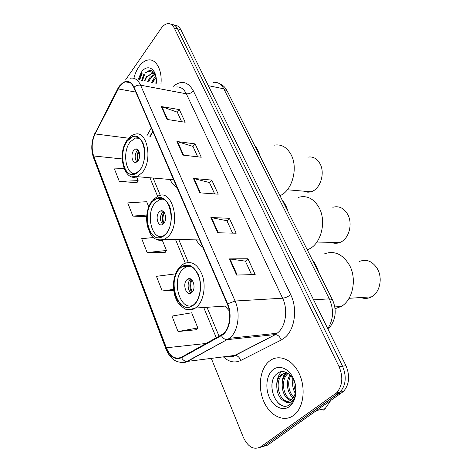 <?xml version="1.0" encoding="UTF-8"?>
<svg xmlns="http://www.w3.org/2000/svg" width="472" height="472" viewBox="0 0 472 472"><rect width="100%" height="100%" fill="white"/><g stroke="black" fill="none" stroke-linecap="round" stroke-linejoin="round"><path stroke-width="0.71" d="M225.002 306.121L229.315 310.906M196.087 239.864C197.927 242.997 200.128 245.387 202.706 247.039M169.979 179.484C171.808 183.183 174.15 185.856 177 187.502M152.91 131.694L150.232 136.479M141.913 72.771L139.21 79.963L141.913 72.771M144.479 74.771L142.45 80.594M259.517 447.544L267.547 445.137L343.51 391.43C349.357 384.45 350.165 375.859 345.941 365.658L180.823 29.689C179.295 26.715 177.23 25.27 174.64 25.352M211.303 358.401L243.363 437.391C248.071 447.132 253.83 450.288 260.656 446.86L336.678 392.792C342.536 385.754 343.351 377.075 339.12 366.768L174.227 27.96L177.543 28.827C176.009 25.842 173.944 24.391 171.348 24.485C173.944 24.391 176.009 25.842 177.543 28.827L342.548 366.213L177.543 28.827L180.823 29.689M335.037 394.179L338.471 393.489L340.111 392.108C345.964 385.099 346.772 376.461 342.548 366.213C346.772 376.461 345.964 385.099 340.111 392.108L264.113 445.999L338.471 393.489L341.87 392.804M138.874 66.788C136.65 70.033 134.986 73.874 133.883 78.317C134.986 73.874 136.65 70.033 138.874 66.788C141.683 62.805 144.804 60.54 148.22 59.991C144.804 60.54 141.683 62.805 138.874 66.788M269.288 361.204C260.066 368.626 257.547 386.993 263.7 401.247C269.713 415.59 283.507 422.717 293.372 415.567L295.271 413.991C304.139 405.761 305.779 386.379 298.723 372.644C291.784 358.803 278.297 353.894 269.465 361.068L269.288 361.204C260.066 368.626 257.547 386.993 263.7 401.247C269.713 415.59 283.507 422.717 293.372 415.567L295.271 413.991C304.139 405.761 305.779 386.379 298.723 372.644C291.784 358.803 278.297 353.894 269.465 361.068L269.288 361.204M119.54 86.6C121.351 83.998 123.351 82.423 125.546 81.868C129.015 81.196 131.771 83.066 133.812 87.462L227.339 304.104C231.923 314.181 229.64 329.037 222.79 334.082L181.437 357.216C175.224 359.752 170.203 356.614 166.368 347.781L93.627 155.972C91.285 148.627 91.769 141.275 95.084 133.93L119.54 86.6M119.398 86.27L94.925 133.659C91.533 141.187 91.031 148.715 93.432 156.244L166.12 348.017C170.044 357.068 175.195 360.295 181.567 357.693L221.403 335.61C229.457 331.598 232.767 314.995 227.634 303.826L134.036 87.149C129.877 79.674 124.997 79.385 119.398 86.27M141.641 80.435L143.83 74.269M236.584 275.052L255.187 274.551L247.936 258.768L229.368 258.892L236.584 275.052M251.564 274.645L245.393 261.146L229.368 258.892M245.422 261.205L247.936 258.768M217.686 232.743L236.183 233.215L229.333 218.312L210.878 217.503L217.686 232.743M232.578 233.121L226.926 220.748L210.878 217.503M226.955 220.819L229.333 218.312M167.07 119.44L185.166 122.242L179.348 109.587L161.312 106.548L167.07 119.44M181.637 121.693L177.271 112.141L161.312 106.548M177.307 112.224L179.348 109.587M183.012 155.123L201.255 157.235L195.125 143.889L176.929 141.511L183.012 155.123M197.697 156.822L192.942 146.414L176.929 141.511M192.977 146.491L195.125 143.889M199.857 192.83L218.235 194.169L211.757 180.08L193.426 178.445L199.857 192.83M214.654 193.909L209.468 182.564L193.426 178.445M209.503 182.64L211.757 180.08M160.917 84.175C162.515 70.346 156.114 58.54 148.22 59.991C156.114 58.54 162.515 70.346 160.917 84.175M174.227 27.96C172.681 24.927 170.587 23.476 167.961 23.618C165.471 23.883 163.188 25.494 161.105 28.444L125.735 79.68M178.032 331.545L197.833 327.957L191.685 312.794L171.985 316.075L178.032 331.545L196.393 329.733M148.721 206.765L146.674 201.697L127.723 202.901L132.886 216.099L146.627 216.672M124.036 168.575L114.425 168.899L119.333 181.454L137.01 182.658M175.501 273.872L156.444 276.338L162.173 290.988L173.69 290.498M153.459 237.546L141.712 238.667L147.146 252.561L165.176 252.414M147.146 252.561L166.439 250.484L162.285 240.23M166.439 250.484L165.064 252.585M132.886 216.099L146.762 215.055M119.333 181.454L138.125 180.611L136.591 176.829M138.125 180.611L136.915 182.835M162.173 290.988L173.554 289.36M197.833 327.957L196.269 329.887M155.672 83.155L156.391 81.544M151.689 82.382L154.073 78.151L155.902 76.381M152.686 82.576L156.067 77.272M147.665 81.603L150.049 77.349L154.297 74.44M148.674 81.798L151.058 77.55L154.733 74.806M155.872 76.257C154.651 74.281 153.117 73.414 151.282 73.65L147.01 76.741L151.724 73.738L152.922 73.744M156.32 83.284L156.338 79.721C155.872 67.921 146.869 63.791 141.323 72.31L138.007 79.733M155.577 75.066C154.474 72.67 152.999 71.172 151.152 70.564L149.258 70.481L144.945 73.077C149.258 70.452 152.893 71.478 155.848 76.145M144.945 73.077L149.618 70.552L151.17 70.57M144.821 81.054L146.875 76.641M148.851 81.833L149.996 79.078M152.845 82.606L153.89 80.069M144.32 80.954L146.497 76.34M259.854 155.784C258.721 151.512 256.951 147.996 254.532 145.228L257.677 149.937L259.854 155.784M127.469 140.833C118.035 152.438 123.811 179.089 134.939 174.05L139.565 170.374C149.264 159.129 143.63 132.083 132.78 136.662L127.469 140.833M136.137 173.472C126.095 176.274 121.688 152.326 130.142 141.972L135.122 138.072L139.559 138.308M133.653 150.515C130.29 154.562 132.319 163.985 136.213 162.262L137.93 160.917C141.323 156.91 139.311 147.441 135.452 149.105L133.653 150.515M138.03 149.801L136.892 150.887C134.614 154.952 134.603 158.639 136.85 161.943M137.647 161.253C136.656 157.613 136.986 154.102 138.638 150.727L138.727 150.733M138.19 160.551C137.37 157.471 137.641 154.486 138.998 151.595L138.638 150.727M279.961 195.656C292.209 191.007 298.558 167.684 290.929 154.373C286.693 147.028 281.141 143.954 274.262 145.164M303.826 191.178C306.086 192.251 308.44 192.452 310.895 191.779C320.187 189.673 325.562 173.041 319.874 163.483C316.848 158.397 312.859 156.285 307.897 157.141M323.072 410.31L325.09 408.681L330.553 400.775M295.212 393.223C292.705 388.775 292.009 384.037 293.136 379.022M295.572 391.199C294.133 387.837 293.619 384.397 294.038 380.874M293.212 397.825C287.418 393.913 285.171 381.5 290.109 374.998M293.761 396.958C288.764 392.722 286.87 382.084 290.811 375.73M290.776 400.232C282.049 398.84 278.527 379.281 287.094 373.47L287.625 373.092M291.413 399.766C283.206 397.536 280.173 379.276 288.185 373.44M284.386 400.988C286.823 401.79 289.076 401.448 291.153 399.967L291.779 399.454C293.956 397.412 295.236 394.492 295.625 390.692C297.053 378.591 285.312 367.287 277.837 373.116C264.155 381.765 276.675 413.236 289.295 404.952L290.864 403.755C293.165 401.601 294.705 398.592 295.49 394.728C294.616 398.48 292.976 400.97 290.563 402.185C288.475 403.135 286.415 402.74 284.386 400.988C276.226 398.374 273.583 379.877 281.719 374.331L286.592 372.55M288.752 401.159C279.17 402.769 273.53 380.615 283.07 374.113L286.268 372.567M273.04 369.67C266.698 374.662 264.945 387.305 269.199 397.035C273.365 406.834 282.781 411.507 289.395 406.593C296.08 401.831 298.015 388.456 293.419 378.503C288.917 368.479 279.318 364.531 273.04 369.67M282.451 405.578C275.607 403.377 270.491 391.4 272.326 381.901M283.442 378.314L286.085 372.331M276.728 384.668C276.887 379.47 278.403 375.163 281.282 371.747M282.067 384.473C282.044 379.783 283.224 375.677 285.619 372.154M292.646 384.822L292.846 378.52M288.038 211.68C286.811 207.125 284.887 203.308 282.262 200.228L285.678 205.397L288.038 211.68M152.403 201.739C141.376 213.739 149.63 244.148 162.297 236.814L165.66 234.118C177.024 222.495 168.882 191.709 156.556 198.458L152.403 201.739M163.259 236.242C151.695 240.773 145.293 213.468 155.146 202.807L159.849 199.432L162.315 199.095L164.757 199.656M158.993 212.164C155.058 216.347 157.967 227.091 162.397 224.578L163.678 223.557C167.654 219.421 164.757 208.636 160.368 211.072L158.993 212.164M163.282 211.438L162.285 212.317C159.666 216.819 159.825 220.837 162.751 224.371M163.347 223.899C161.766 219.846 161.931 215.869 163.837 211.963M163.937 223.232C162.527 219.675 162.663 216.164 164.35 212.719L164.256 212.5M307.248 249.776L308.387 249.322C320.96 244.49 326.948 221.492 319.013 207.544C313.644 198.464 306.759 195.072 298.363 197.355M331.143 242.295C334.028 243.558 336.967 243.605 339.952 242.437C348.897 239.269 353.174 223.716 347.587 214.205C343.763 207.963 338.843 205.644 332.813 207.261M318.7 272.486C317.361 267.612 315.261 263.453 312.411 260.007L316.122 265.707L318.7 272.486M179.761 268.562C166.746 280.899 178.451 315.998 192.623 305.62L194.346 304.204C199.939 298.811 202.04 286.398 198.918 276.916C194.871 266.857 189.36 263.364 182.387 266.438L179.761 268.562M193.361 305.077C180.192 311.986 170.964 280.457 182.575 269.541L185.03 267.571C187.331 266.238 189.709 266.007 192.157 266.887M186.806 279.831C182.162 284.132 186.292 296.516 191.248 292.953L191.962 292.369C196.659 288.115 192.535 275.689 187.632 279.164L186.806 279.831M190.883 279.117L190.151 279.725C186.965 282.687 187.703 291.165 191.313 292.905M188.18 279.147L188.387 278.81M191.715 292.599C189.431 288.274 189.29 283.873 191.302 279.394M192.358 291.92C190.222 288.026 190.098 284.055 191.986 280.014M335.061 308.717L341.221 306.458C352.855 300.133 357.162 278.917 349.439 265.146C342.56 253.901 334.076 250.195 323.987 254.036M360.915 297.531C364.543 298.906 368.083 298.676 371.541 296.841C379.807 292.634 382.904 278.297 377.482 268.934C372.609 261.234 366.573 258.739 359.363 261.447M327.763 328.677C333.515 319.632 334.028 309.691 329.32 298.841L223.787 88.807C221.197 83.986 217.734 81.833 213.391 82.364M208.335 85.668L223.787 88.807L227.404 91.432M345.941 365.658L339.12 366.768M328.111 329.373C335.798 320.458 337.226 310.541 332.388 299.62L329.32 298.841L313.597 299.85M218.383 83.09C224.855 85.987 225.48 88.305 227.115 90.866L332.565 299.986M173.071 86.529C181.1 79.898 187.874 81.361 193.39 90.913L290.699 294.652C288.156 296.67 285.454 297.856 282.592 298.204L186.328 93.798C183.702 88.612 180.192 86.364 175.79 87.06M290.699 294.652C297.826 308.83 294.799 329.887 284.61 337.775L281.188 340.029L240.667 360.519C234.655 363.257 228.89 362.036 223.386 356.861M221.403 335.61C222.825 338.105 224.642 339.462 226.867 339.681L275.028 334.583L277.748 332.76C285.831 326.376 288.221 309.585 282.592 298.204L235.085 301.024C240.844 313.496 238.047 331.946 229.534 338.276L187.413 361.446C185.118 362.673 182.747 362.986 180.298 362.384M119.404 85.774L117.988 88.647M165.902 348.843L93.533 157.742L93.432 156.244M166.12 348.017L166.002 349.109C170.64 360.006 177.584 364.13 186.835 361.475L234.714 355.422L275.495 334.571C278.079 334.931 279.979 336.748 281.188 340.029M181.567 357.693C182.888 360.059 184.646 361.322 186.835 361.475L229.534 338.276L277.111 333.267L275.495 334.571L235.18 355.392C237.735 355.681 239.57 357.387 240.667 360.519M117.941 88.37L94.925 133.659M227.634 303.826L235.085 301.024L140.573 85.178C138.237 84.866 136.054 85.52 134.036 87.149M130.284 78.234C134.591 77.438 138.019 79.75 140.573 85.178L186.328 93.798C189.06 94.058 191.414 93.096 193.39 90.913M260.656 446.86L264.113 445.999M227.421 356.348C229.935 356.921 232.366 356.614 234.714 355.422L235.18 355.392C233.321 356.773 231.132 357.162 228.595 356.555M166.368 347.781L206.217 343.457M118.159 88.919L135.812 92.087M95.084 133.93L128.638 138.207M151.282 127.924L146.768 136.019M93.627 155.972L122.13 158.934M149.913 177.761L157.589 196.263M175.531 239.528L185.29 263.051M203.727 307.508L216.312 337.852M200.447 192.877L194.039 178.546M183.596 155.194L177.537 141.641M167.648 119.528L161.914 106.701M218.282 232.755L211.491 217.574M237.186 275.034L229.982 258.927M142.231 73.018L139.618 80.045M141.659 72.576L138.933 79.91M144.155 74.517L142.042 80.511M139.659 170.598C144.815 164.144 146.403 151.005 142.951 142.981C138.508 134.797 133.316 134.007 127.387 140.621C122.472 147.181 121.027 159.619 124.225 167.536C128.378 175.85 133.517 176.87 139.659 170.598M127.759 139.246C129.818 136.673 132.101 135.057 134.608 134.408C146.892 129.275 153.276 159.866 142.261 172.545L137.063 176.658L131.765 176.758M125.381 169.92L124.637 168.026M165.76 234.36C171.383 228.147 173.094 214.483 169.306 205.668C164.433 196.582 158.769 195.196 152.308 201.509C146.969 207.875 145.417 220.772 148.916 229.445C153.453 238.637 159.064 240.277 165.76 234.36M152.822 199.845L158.203 196.01C172.144 188.434 181.372 223.256 168.463 236.348L164.71 239.351C162.48 240.484 160.25 240.708 158.02 240.012M194.458 304.469C200.618 298.57 202.47 284.345 198.299 274.621C192.93 264.491 186.717 262.385 179.655 268.308C173.82 274.409 172.15 287.808 175.991 297.342C180.971 307.549 187.13 309.927 194.458 304.469M180.345 266.291L183.779 263.789C191.667 260.343 197.904 264.302 202.488 275.678C206.022 286.398 203.615 300.434 197.272 306.499L195.39 308.045C192.741 309.803 189.998 310.316 187.166 309.597M343.51 391.43L336.678 392.792M125.546 81.868L130.219 82.753M94.89 133.328C91.338 141.393 90.836 149.394 93.379 157.329M153.099 178.032L160.327 195.373M178.764 239.581L188.275 262.379M207.001 307.296L219.102 336.3M152.739 131.293L149.86 136.432M151.724 73.738L151.282 73.65M149.264 70.475L149.618 70.552M138.343 137.381L132.78 136.662M173.678 179.797L137.063 176.658C124.13 182.186 116.631 153.612 127.269 139.895M137.452 149.335L135.452 149.105M287.377 189.768L310.895 191.779M325.09 408.681L316.724 410.51M288.008 373.322L287.094 373.47M283.07 374.113L281.719 374.331M163.672 198.901L156.556 198.458M199.632 239.923L164.71 239.351C151.718 241.865 150.385 234.136 147.305 225.905C145.6 216.034 147.229 207.597 152.179 200.606M162.923 211.196L160.368 211.072M307.018 249.316L308.387 249.322M316.918 242.071L339.952 242.437M191.213 266.308L182.387 266.438M228.047 305.927L195.39 308.045C189.968 309.703 186.363 309.933 184.582 308.741L179.466 304.706C177.201 301.844 175.507 298.345 174.392 294.209C172.215 283.312 173.92 274.291 179.519 267.158M190.788 279.064L187.632 279.164M334.813 306.947L341.221 306.458M349.085 298.304L371.541 296.841"/></g></svg>
